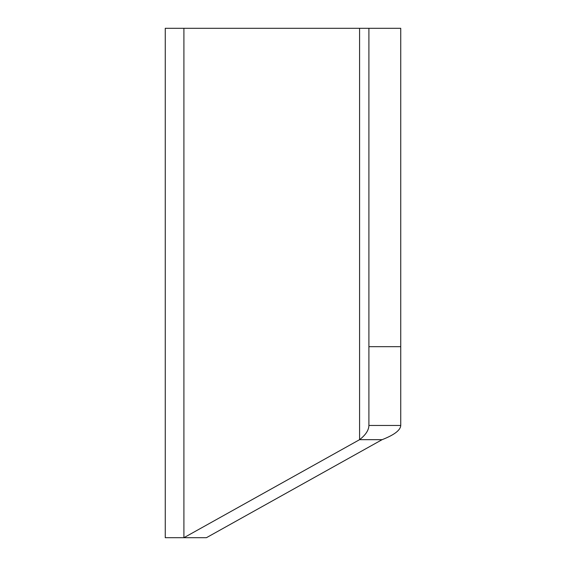 <?xml version="1.0" encoding="UTF-8"?>
<svg xmlns="http://www.w3.org/2000/svg" width="566" height="566" viewBox="0 0 566 566"><rect width="100%" height="100%" fill="white"/><g stroke="black" fill="none" stroke-linecap="round" stroke-linejoin="round"><path stroke-width="0.85" d="M183.908 28.3L165.258 28.3L165.258 537.7L183.908 537.7L359.58 439.676C365.664 434.936 368.77 430.202 368.905 425.469L400.742 425.469L400.742 28.3L183.908 28.3L183.908 537.7L206.42 537.7L382.092 439.676C394.261 434.936 400.48 430.202 400.742 425.469M359.58 28.3L359.58 439.676L382.092 439.676M368.905 425.469L368.905 28.3M400.742 346.682L368.905 346.682"/></g></svg>
